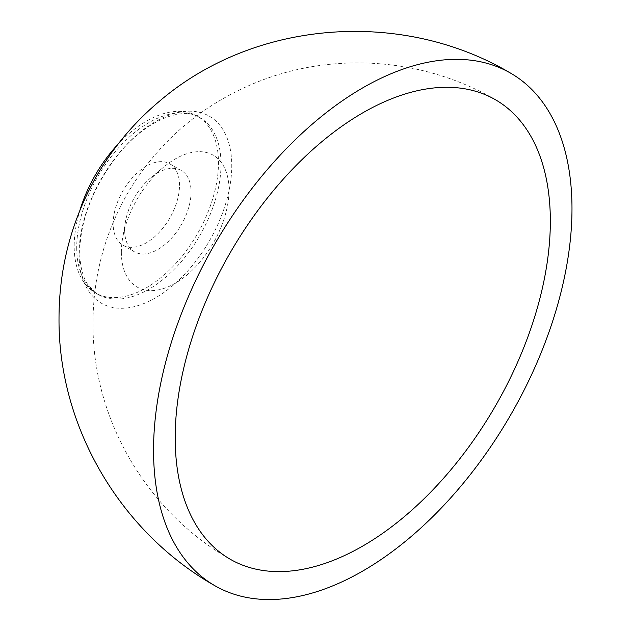 <?xml version="1.0" encoding="UTF-8"?>
<svg xmlns="http://www.w3.org/2000/svg" width="631" height="631" viewBox="0 0 631 631"><rect width="100%" height="100%" fill="white"/><g stroke="black" fill="none" stroke-linecap="round" stroke-linejoin="round"><path stroke-width="0.47" stroke-dasharray="3.15 2.37" d="M80.058 209.831A102.025 58.904 120 0 0 74.182 246.145A102.025 58.904 120 0 0 95.313 292.847A102.025 58.904 120 0 0 173.935 265.517A102.025 58.904 120 0 0 218.476 162.837A102.025 58.904 120 0 0 197.345 116.136A102.025 58.904 120 0 0 117.816 144.436M179.512 185.333A46.931 27.094 120 0 0 169.794 163.847A46.931 27.094 120 0 0 133.63 176.42A46.931 27.094 120 0 0 113.146 223.65A46.931 27.094 120 0 0 122.864 245.136A46.931 27.094 120 0 0 159.028 232.563A46.931 27.094 120 0 0 179.512 185.333M124.686 230.315A46.931 27.094 120 0 0 134.403 251.801A46.931 27.094 120 0 0 170.575 239.228A46.931 27.094 120 0 0 191.059 191.998A46.931 27.094 120 0 0 181.342 170.512A46.931 27.094 120 0 0 150.73 177.855A46.931 27.094 120 0 0 125.466 221.623A46.931 27.094 120 0 0 124.686 230.315M121.365 252.226A76.114 43.949 120 0 0 175.189 283.303A76.114 43.949 120 0 0 229.006 190.081A76.114 43.949 120 0 0 163.603 167.144A76.114 43.949 120 0 0 122.627 238.124A76.114 43.949 120 0 0 121.365 252.226M76.722 247.612A102.025 58.904 120 0 0 97.852 294.314A102.025 58.904 120 0 0 176.475 266.984A102.025 58.904 120 0 0 221.016 164.305A102.025 58.904 120 0 0 199.885 117.603A102.025 58.904 120 0 0 121.262 144.933A102.025 58.904 120 0 0 76.722 247.612M79.08 253.82A107.972 62.335 120 0 0 155.423 297.895A107.972 62.335 120 0 0 231.766 165.661A107.972 62.335 120 0 0 155.423 121.586A107.972 62.335 120 0 0 79.08 253.82M95.313 292.847L97.852 294.314L88.868 286.111C82.977 278.216 79.924 266.763 79.711 251.777C80.618 219.028 93.207 186.934 117.476 155.486C145.524 119.772 183.14 106 199.885 117.603L197.345 116.136M122.864 245.136L134.403 251.801M495.398 99.714C422.186 56.837 328.751 50.851 250.917 84.72C197.992 107.68 156.819 143.978 127.399 193.614C104.565 233.801 93.104 276.993 93.002 323.198C92.252 418.889 146.92 512.104 230.126 559.184M169.794 163.847L181.342 170.512M125.466 221.623L122.627 238.124M150.73 177.855L163.603 167.144"/><path stroke-width="0.95" d="M117.816 144.436A102.025 58.904 120 0 0 80.058 209.831M175.189 437.748A265.272 153.159 120 0 0 230.126 559.184A265.272 153.159 120 0 0 434.546 488.11A265.272 153.159 120 0 0 550.342 221.15A265.272 153.159 120 0 0 495.398 99.714A265.272 153.159 120 0 0 290.978 170.788A265.272 153.159 120 0 0 175.189 437.748M571.986 208.656A295.884 170.827 120 0 0 510.7 73.204A295.884 170.827 120 0 0 282.696 152.473A295.884 170.827 120 0 0 153.546 450.242A295.884 170.827 120 0 0 214.824 585.686A295.884 170.827 120 0 0 442.828 506.417A295.884 170.827 120 0 0 571.986 208.656M510.7 73.204C402.862 9.086 255.863 19.127 160.022 100.755C134.513 122.043 113.399 147.078 96.685 175.852C71.603 220.124 59.046 267.67 59.014 318.489C58.241 426.911 120.568 532.343 214.824 585.686"/></g></svg>
